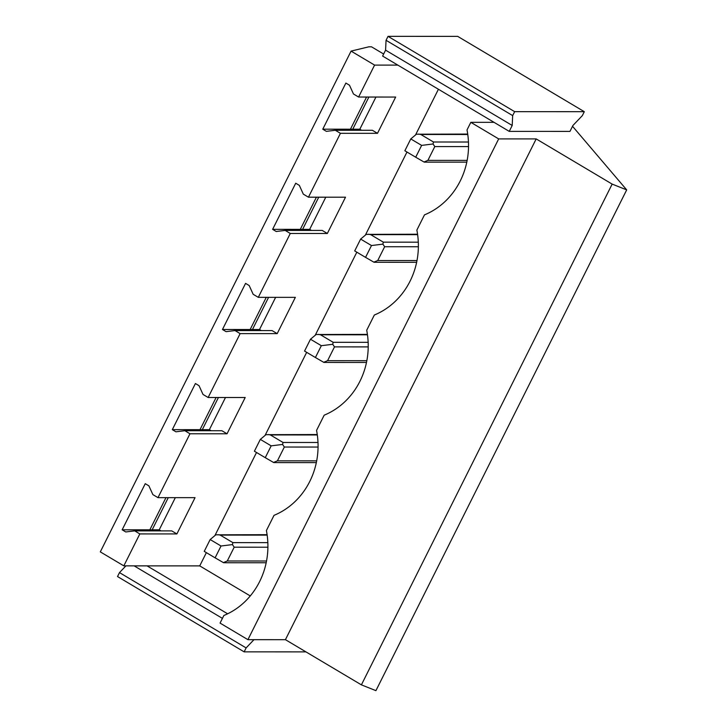 <?xml version="1.0" encoding="UTF-8"?>
<svg xmlns="http://www.w3.org/2000/svg" width="727" height="727" viewBox="0 0 727 727"><rect width="100%" height="100%" fill="white"/><g stroke="black" fill="none" stroke-linecap="round" stroke-linejoin="round"><path stroke-width="1.09" d="M305.94 651.874L244.136 651.855L117.52 576.547L119.492 572.603L125.925 565.86M244.136 651.855L246.117 647.911L253.977 639.669M246.117 647.911L119.492 572.603M222.426 618.377L134.131 565.86M227.633 613.797L147.045 565.87L199.734 565.888L250.27 595.94M514.652 111.658L512.671 115.602L512.199 125.462L509.245 131.378L569.968 131.396L572.931 125.48L582.336 115.629L584.308 111.685L514.652 111.658L388.027 36.35L386.055 40.294L385.583 50.154L382.62 56.07L494.042 122.336L470.823 122.336L498.677 138.902L536.19 138.912L612.161 184.104L626.692 189.883L572.531 126.28M512.671 115.602L386.055 40.294M584.308 111.685L457.683 36.368L388.027 36.35M512.199 125.462L385.583 50.154M509.245 131.378L494.042 122.336M361.619 130.278L359.829 129.215L375.941 97.036M322.77 129.197L345.87 83.069L349.487 85.223L353.476 93.992L358.593 97.036L395.661 97.045L377.495 133.323L372.378 130.278L335.311 130.269L326.387 131.351L322.77 129.197L350.45 129.206L366.562 97.036M161.003 530.883L159.222 529.829L149.844 529.819L165.956 497.65M159.222 529.829L175.334 497.65M211.157 430.729L209.376 429.675L199.998 429.666L216.11 397.496M209.376 429.675L225.488 397.496M261.311 330.576L259.521 329.522L250.152 329.513L266.264 297.343M259.521 329.522L275.633 297.343M311.465 230.423L309.675 229.368L300.296 229.359L316.409 197.19M309.675 229.368L325.787 197.19M359.829 129.215L350.45 129.206M377.495 133.323L340.427 133.314L335.311 130.269M383.647 54.025L371.524 46.819L368.843 46.81L351.077 51.108L100.308 551.875L123.826 565.86L139.82 533.918L176.879 533.936L195.045 497.659L157.986 497.65L189.974 433.765L227.033 433.783L245.199 397.505L208.14 397.496L240.128 333.62L277.187 333.629L295.353 297.352L258.294 297.343L290.282 233.467L327.341 233.476L345.507 197.199L308.448 197.19L340.427 133.314M123.826 565.86L147.045 565.87M199.734 565.888L206.368 552.638M214.91 535.581L256.522 452.485M265.064 435.428L306.676 352.331M315.218 335.274L356.83 252.178M365.372 235.121L406.984 152.025M415.526 134.968L438.417 89.257M358.593 97.036L374.587 65.094L397.814 65.103M351.077 51.108L374.587 65.094M139.82 533.918L134.704 530.874L125.771 531.964L122.154 529.81L145.255 483.682L148.881 485.836L152.87 494.605L157.986 497.65M189.974 433.765L184.858 430.72L175.925 431.811L172.308 429.657L195.409 383.529L199.025 385.683L203.024 394.452L208.14 397.496M240.128 333.62L235.003 330.576L226.079 331.657L222.462 329.504L245.562 283.376L249.179 285.529L253.169 294.299L258.294 297.343M290.282 233.467L285.157 230.423L276.233 231.504L272.616 229.35L295.716 183.222L299.333 185.376L303.323 194.145L308.448 197.19M149.844 529.819L122.154 529.81M176.879 533.936L171.763 530.892L134.704 530.874M199.998 429.666L172.308 429.657M227.033 433.783L221.917 430.738L184.858 430.72M250.152 329.513L222.462 329.504M277.187 333.629L272.071 330.585L235.003 330.576M300.296 229.359L272.616 229.35M327.341 233.476L322.225 230.432L285.157 230.423M152.17 529.819L168.273 497.65M202.315 429.666L218.427 397.496M252.469 329.513L268.581 297.343M302.623 229.359L318.735 197.19M352.777 129.215L368.889 97.036M626.692 189.883L375.923 690.65L361.401 684.861L285.429 639.678L247.916 639.669L220.063 623.094L223.871 615.487A74.118 68.002 -90 0 0 266.4 530.556L274.024 515.334A74.118 68.002 -90 0 0 316.554 430.402L324.178 415.181A74.118 68.002 -90 0 0 366.708 330.249L374.332 315.027A74.118 68.002 -90 0 0 416.862 230.095L424.477 214.874A74.118 68.002 -90 0 0 467.016 129.942L470.823 122.336M247.916 639.669L498.677 138.902M361.401 684.861L612.161 184.104M285.429 639.678L536.19 138.912M267.845 542.633L232.867 542.624L232.431 544.596L234.194 547.195L227.278 560.99L223.407 562.616L215.101 557.827L221.026 546.004L232.431 544.596M221.026 546.004L210.167 539.543L215.819 534.827L267.109 534.69M232.867 542.624L220.208 535.09L217.909 534.681M215.101 557.827L204.242 551.375L210.167 539.543M317.999 442.479L283.021 442.47L282.585 444.442L284.339 447.041L277.432 460.836L273.552 462.463L265.255 457.674L271.171 445.851L282.585 444.442M271.171 445.851L260.321 439.39L265.973 434.673L317.263 434.537M283.021 442.47L270.362 434.937L268.063 434.528M265.255 457.674L254.395 451.222L260.321 439.39M368.153 342.326L333.175 342.317L332.73 344.289L334.493 346.888L327.586 360.683L323.706 362.31L315.409 357.52L321.325 345.698L332.73 344.289M321.325 345.698L310.474 339.236L316.127 334.52L367.408 334.384M333.175 342.317L320.516 334.783L318.217 334.375M315.409 357.52L304.549 351.068L310.474 339.236M418.298 242.173L383.329 242.164L382.884 244.136L384.647 246.735L377.74 260.53L373.86 262.156L365.554 257.367L371.479 245.544L382.884 244.136M371.479 245.544L360.628 239.083L366.281 234.367L417.562 234.23M383.329 242.164L370.661 234.63L368.371 234.221M365.554 257.367L354.703 250.915L360.628 239.083M468.452 142.019L433.483 142.01L433.038 143.982L434.801 146.581L427.894 160.376L424.014 162.003L415.708 157.214L421.633 145.391L433.038 143.982M421.633 145.391L410.782 138.93L416.435 134.213L467.715 134.077M433.483 142.01L420.815 134.477L418.525 134.068M415.708 157.214L404.857 150.762L410.782 138.93M267.909 547.204L234.194 547.195M220.208 535.09L267.163 535.108M266.536 561.008L227.278 560.99M318.062 447.05L284.339 447.041M270.362 434.937L317.317 434.955M316.69 460.854L277.432 460.836M368.216 346.897L334.493 346.888M320.516 334.783L367.471 334.802M366.835 360.701L327.586 360.683M418.37 246.744L384.647 246.735M370.661 234.63L417.625 234.648M416.989 260.548L377.74 260.53M468.524 146.59L434.801 146.581M420.815 134.477L467.779 134.495M467.143 160.394L427.894 160.376M266.182 562.762L223.662 562.743M316.336 462.608L273.815 462.59M366.49 362.455L323.96 362.437M416.644 262.302L374.114 262.283M466.798 162.148L424.268 162.139"/></g></svg>
